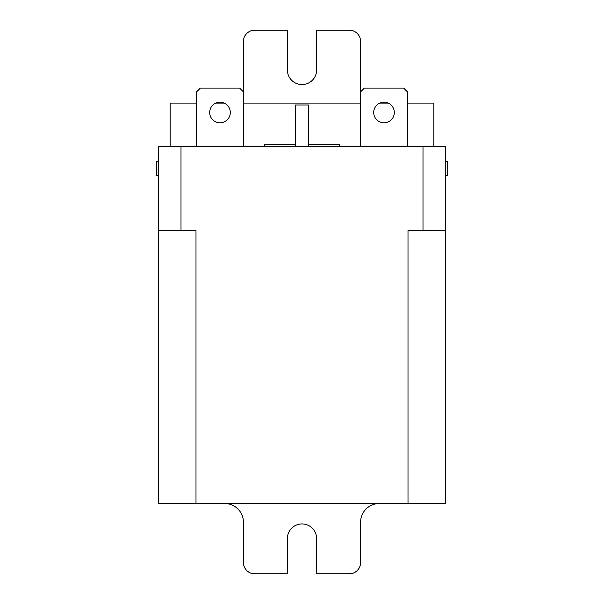 <?xml version="1.0" encoding="UTF-8"?>
<svg xmlns="http://www.w3.org/2000/svg" width="604" height="604" viewBox="0 0 604 604"><rect width="100%" height="100%" fill="white"/><g stroke="black" fill="none" stroke-linecap="round" stroke-linejoin="round"><path stroke-width="0.91" d="M447.368 175.288L447.368 161.223L445.495 161.223L445.495 175.288L447.368 175.288M445.495 146.228L445.495 230.585L445.495 146.228L158.505 146.228L158.505 161.223L156.632 161.223L156.632 175.288L158.505 175.288L158.505 230.585L195.998 230.585L195.998 503.51L445.495 503.51L445.495 230.585L408.002 230.585L408.002 503.51M379.32 503.51A18.747 18.747 0 0 0 360.58 522.249L360.58 562.551A11.25 11.25 0 0 1 349.331 573.8L316.624 573.8L316.624 538.557A14.624 14.624 0 0 0 302 523.94A14.624 14.624 0 0 0 287.376 538.557L287.376 573.8L254.669 573.8A11.25 11.25 0 0 1 243.42 562.551L243.42 522.249A18.747 18.747 0 0 0 224.68 503.51M407.443 146.228L407.443 91.868L403.691 88.124L364.325 88.124L360.58 91.868L360.58 146.228M384.008 102.182A10.313 10.313 0 0 1 394.321 112.487A10.313 10.313 0 0 1 384.008 122.801A10.313 10.313 0 0 1 373.702 112.487A10.313 10.313 0 0 1 384.008 102.182M243.42 146.228L243.42 91.868L239.675 88.124L200.309 88.124L196.557 91.868L196.557 146.228M219.992 102.182A10.313 10.313 0 0 1 230.298 112.487A10.313 10.313 0 0 1 219.992 122.801A10.313 10.313 0 0 1 209.679 112.487A10.313 10.313 0 0 1 219.992 102.182M158.505 146.228L158.505 503.51L195.998 503.51M158.505 161.223L158.505 175.288M243.42 91.868L243.42 41.45A11.25 11.25 0 0 1 254.669 30.2L287.376 30.2L287.376 69.936A14.624 14.624 0 0 0 302 84.56A14.624 14.624 0 0 0 316.624 69.936L316.624 30.2L349.331 30.2A11.25 11.25 0 0 1 360.58 41.45L360.58 91.868M339.493 146.228L339.493 144.356L308.561 144.356M308.561 146.228L308.561 104.99L295.439 104.99L295.439 146.228M295.439 144.356L264.507 144.356L264.507 146.228M170.132 146.228L170.132 103.118L196.557 103.118M433.868 146.228L433.868 103.118L407.443 103.118M388.304 103.118L379.712 103.118M360.58 103.118L243.42 103.118M224.288 103.118L215.696 103.118M422.996 146.228L422.996 230.585M181.004 146.228L181.004 230.585"/></g></svg>
